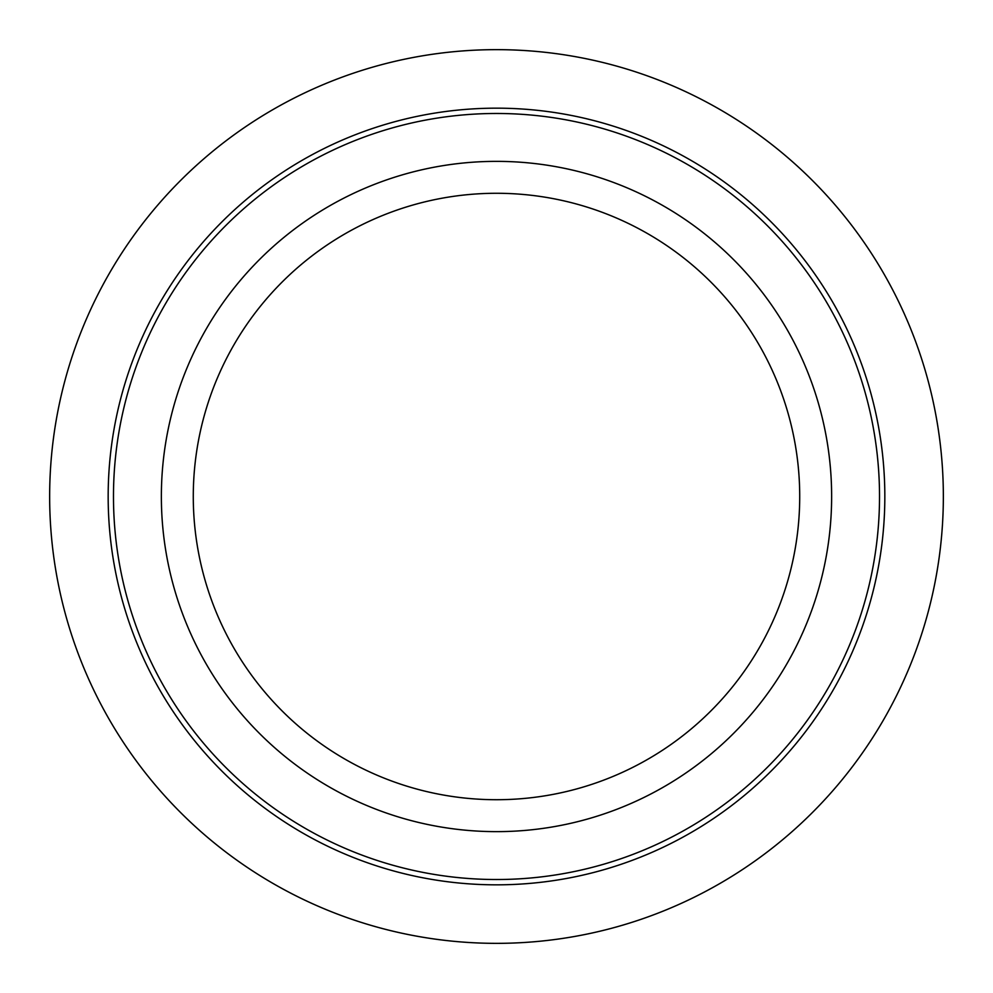 <?xml version="1.0" encoding="UTF-8"?>
<svg xmlns="http://www.w3.org/2000/svg" width="993" height="993" viewBox="0 0 993 993"><rect width="100%" height="100%" fill="white"/><g stroke="black" fill="none" stroke-linecap="round" stroke-linejoin="round"><path stroke-width="1.49" d="M790.614 657.167A335.137 335.137 0 0 1 335.833 790.614A335.137 335.137 0 0 1 202.386 335.833A335.137 335.137 0 0 1 657.167 202.386A335.137 335.137 0 0 1 790.614 657.167M762.599 641.875A303.225 303.225 0 0 1 351.125 762.599A303.225 303.225 0 0 1 230.401 351.125A303.225 303.225 0 0 1 641.875 230.401A303.225 303.225 0 0 1 762.599 641.875M832.63 680.131A383.013 383.013 0 0 1 312.869 832.63A383.013 383.013 0 0 1 160.369 312.869A383.013 383.013 0 0 1 680.131 160.369A383.013 383.013 0 0 1 832.63 680.131M837.298 682.675A388.337 388.337 0 0 1 310.325 837.298A388.337 388.337 0 0 1 155.702 310.325A388.337 388.337 0 0 1 682.675 155.702A388.337 388.337 0 0 1 837.298 682.675M943.35 496.5A446.85 446.85 0 0 0 496.5 49.65A446.85 446.85 0 0 0 49.65 496.5A446.85 446.85 0 0 0 496.5 943.35A446.85 446.85 0 0 0 943.35 496.5"/></g></svg>
